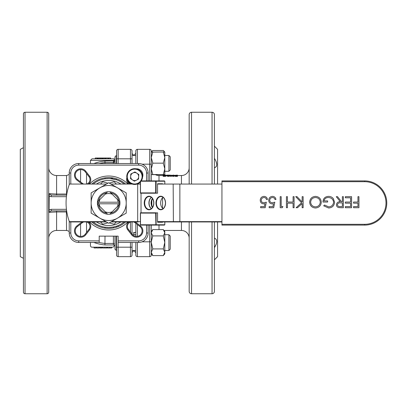 <?xml version="1.0" encoding="UTF-8"?>
<svg xmlns="http://www.w3.org/2000/svg" width="406" height="406" viewBox="0 0 406 406"><rect width="100%" height="100%" fill="white"/><g stroke="black" fill="none" stroke-linecap="round" stroke-linejoin="round"><path stroke-width="0.61" d="M97.658 202.213L119.694 202.213M119.694 203.787L97.658 203.787M119.648 201.696L109.98 192.028M109.98 213.972L119.648 204.304M97.709 204.304L107.372 213.972M107.372 192.028L97.709 201.696M118.116 202.213A9.47 9.47 0 0 0 117.491 199.539L118.78 200.828A10.333 10.333 0 0 0 110.848 192.896L112.137 194.185A9.47 9.47 0 0 0 105.215 194.185L106.504 192.896A10.333 10.333 0 0 0 98.572 200.828L99.866 199.539A9.47 9.47 0 0 0 99.242 202.213M99.242 203.787A9.47 9.47 0 0 0 99.866 206.461L98.572 205.172A10.333 10.333 0 0 0 106.504 213.104L105.215 211.815A9.47 9.47 0 0 0 112.137 211.815L110.848 213.104A10.333 10.333 0 0 0 118.78 205.172L117.491 206.461A9.47 9.47 0 0 0 118.116 203.787M96.43 221.94A22.553 22.553 0 0 0 120.922 221.94M120.922 184.06A22.553 22.553 0 0 0 96.43 184.06M97.404 203A11.272 11.272 0 0 0 108.676 214.272A11.272 11.272 0 0 0 119.953 203A11.272 11.272 0 0 0 108.676 191.728A11.272 11.272 0 0 0 97.404 203M118.983 202.213A10.333 10.333 0 0 1 118.983 203.787M98.374 203.787A10.333 10.333 0 0 1 98.374 202.213M126.215 192.875L108.676 182.751L91.142 192.875L91.142 203A17.539 17.539 0 0 0 99.906 218.189L108.676 223.249L117.446 218.189L126.215 213.125L126.215 203A17.539 17.539 0 0 0 99.906 187.811A17.539 17.539 0 0 0 91.142 203L91.142 213.125L99.906 218.189A17.539 17.539 0 0 0 126.215 203L126.215 192.875M100.5 184.06L102.769 181.792L107.94 183.177L108.676 182.751L109.27 183.091L114.137 181.792L116.41 184.06M116.41 221.94L114.137 224.208L109.27 222.909L108.676 223.249L107.94 222.823L102.769 224.208L100.5 221.94M221.94 181.695L221.94 224.305L364.689 224.305A21.305 21.305 0 0 0 385.994 203A21.305 21.305 0 0 0 364.689 181.695L221.94 181.695L221.94 180.903L364.689 180.903A22.097 22.097 0 0 1 386.781 203A22.097 22.097 0 0 1 364.689 225.097L221.94 225.097L221.94 224.305M221.94 221.94L157.564 221.94M138.334 221.94L110.95 221.94M69.462 221.94L69.35 221.62L69.462 221.94L106.402 221.94M106.402 184.06L69.462 184.06A54.495 54.495 0 0 0 69.35 221.62L105.859 221.62M151.362 208.714A6.471 4.578 90 0 1 148.931 203A6.471 4.578 90 0 1 151.362 197.286M163.075 208.714A6.471 4.578 90 0 1 160.649 203A6.471 4.578 90 0 1 163.075 197.286M157.564 184.06L221.94 184.06M137.132 184.06L140.4 184.06M110.95 184.06L132.199 184.06M353.565 207.715L353.565 206.583L357.955 206.583L357.955 203.183L353.565 203.183L353.565 202.051L357.955 202.051L357.955 196.666L358.945 196.666L358.945 207.715L353.565 207.715M345.349 207.715L345.349 206.583L350.586 206.583L350.586 203.183L345.349 203.183L345.349 202.051L350.586 202.051L350.586 197.798L345.349 197.798L345.349 196.666L351.581 196.666L351.581 207.715L345.349 207.715M341.157 207.715L338.65 207.562C337.229 207.167 336.488 206.233 336.427 204.761C336.757 202.619 338.061 201.62 340.345 201.767L336.285 196.666L337.508 196.666L341.568 201.767L342.375 201.767L342.375 196.666L343.364 196.666L343.364 207.715L341.157 207.715M340.35 202.883C338.736 202.685 337.756 203.31 337.416 204.761C337.762 206.182 338.726 206.791 340.304 206.583L342.375 206.583L342.375 202.898L340.35 202.883M324.526 205.025L328.677 206.862C331.595 206.649 333.235 205.106 333.595 202.239C333.174 199.25 331.428 197.676 328.358 197.519C326.008 197.555 324.541 198.686 323.963 200.914L327.642 200.914L327.642 202.051L322.973 202.051C323.12 198.514 324.947 196.626 328.444 196.382C330.362 196.352 331.961 197.047 333.23 198.473L334.585 202.193C334.239 205.796 332.26 207.73 328.642 207.999L323.678 205.827L324.526 205.025M309.656 202.193C309.971 198.646 311.899 196.707 315.447 196.382C318.989 196.687 320.933 198.605 321.273 202.142C320.973 205.69 319.06 207.639 315.533 207.999C311.94 207.715 309.981 205.781 309.656 202.193M320.278 202.147C319.979 199.285 318.38 197.742 315.487 197.519C312.549 197.732 310.935 199.29 310.651 202.198C310.95 205.076 312.564 206.634 315.487 206.862C318.395 206.608 319.994 205.035 320.278 202.147M302.15 207.715L302.15 203.507L297.547 207.715L296.131 207.715L301.562 202.756L295.705 196.666L297.03 196.666L302.15 202L302.15 196.666L303.14 196.666L303.14 207.715L302.15 207.715M293.086 207.715L293.086 203.183L287.423 203.183L287.423 207.715L286.428 207.715L286.428 196.666L287.423 196.666L287.423 202.051L293.086 202.051L293.086 196.666L294.076 196.666L294.076 207.715L293.086 207.715M280.196 207.715L280.196 196.666L281.191 196.666L281.191 206.583L282.891 206.583L282.241 207.715L280.196 207.715M269.153 206.583L272.908 206.583L273.502 203.675L272.203 203.888C270.01 203.695 268.853 202.492 268.726 200.275C268.899 197.864 270.183 196.565 272.578 196.382C274.502 196.54 275.623 197.575 275.948 199.498L274.958 199.498C274.644 198.24 273.832 197.58 272.522 197.519C270.802 197.671 269.868 198.605 269.716 200.32C269.873 201.904 270.761 202.716 272.38 202.756L274.816 202.188L273.685 207.715L269.153 207.715L269.153 206.583M260.652 206.583L264.413 206.583L265.006 203.675L263.707 203.888C261.515 203.695 260.353 202.492 260.231 200.275C260.403 197.864 261.687 196.565 264.083 196.382C266.001 196.54 267.128 197.575 267.452 199.498L266.458 199.498C266.143 198.24 265.331 197.58 264.022 197.519C262.306 197.671 261.373 198.605 261.22 200.32C261.378 201.904 262.266 202.716 263.885 202.756L266.321 202.188L265.184 207.715L260.652 207.715L260.652 206.583M140.715 180.903L140.4 181.223A0.315 0.315 0 0 1 140.715 180.903L164.374 180.903L164.821 181.223L164.821 184.06M164.374 180.903L149.195 180.903M164.821 181.223L156.112 181.223L155.889 180.903L155.665 181.223L140.491 181.223L140.491 192.901L155.665 192.901L156.112 193.215L140.491 193.215L140.491 192.901L140.491 193.215M140.491 212.785L140.491 213.099L140.491 212.785L156.112 212.785L156.112 224.777L164.821 224.777L164.374 225.097L140.715 225.097A0.315 0.315 0 0 1 140.4 224.777L140.715 225.097M157.564 222.255L162.588 222.255L157.564 222.255L157.564 212.785L155.665 213.099L140.491 213.099L140.491 224.777L155.665 224.777L155.889 225.097L155.665 213.099M151.438 197.346A6.471 4.578 -90 0 0 149.083 203A6.471 4.578 -90 0 0 151.438 208.654M164.821 224.777L164.821 221.94M162.588 222.255L162.588 221.94M157.564 183.745L162.588 183.745L157.564 183.745L157.564 193.215L156.112 193.215L156.112 181.223L155.665 181.223L155.665 192.901M162.588 183.745L162.588 184.06M170.226 236.033L170.226 249.198L168.916 250.507L168.916 234.724L164.795 234.724L168.916 234.724L170.226 236.033L168.916 234.724M116.299 236.14L116.299 250.507L114.989 249.198L114.989 236.14M116.299 250.507L116.568 250.507M163.293 229.613L164.795 232.765L163.293 235.916L164.795 242.418L163.293 248.919L164.795 252.268L163.293 255.618L164.795 253.882L164.795 231.354L163.293 229.613L152.793 229.613L151.286 231.354M152.793 229.613L151.286 232.765L152.793 235.916L151.286 241.824L151.286 255.08A1.578 1.578 0 0 1 149.707 256.658A1.578 1.578 0 0 0 151.286 255.08A1.578 1.578 0 0 1 149.707 256.658L137.401 256.658A1.578 1.578 0 0 1 135.822 255.08L135.822 242.453M152.793 248.919L151.286 242.418L151.286 253.882L152.793 255.618L151.286 252.268L152.793 248.919L163.293 248.919M163.293 255.618L152.793 255.618M163.293 235.916L152.793 235.916M170.226 163.618L170.226 169.967L168.916 171.276L168.916 155.493L164.795 155.493L168.916 155.493L170.226 156.802L170.226 163.618M114.989 163.547L114.989 156.802L116.299 155.493L116.299 163.547M163.293 152.006L164.795 152.123L164.795 157.584L163.293 163.156L164.795 168.845L164.795 157.584L163.293 152.006L151.286 152.123L151.286 157.584L152.793 163.156L151.286 168.845L152.793 174.534L151.286 174.646L164.795 174.646L164.795 168.845L163.293 174.534L164.795 174.646L164.389 175.118M151.291 152.118L152.681 150.504L151.631 152.067M152.793 152.006L151.286 157.584L151.286 180.903M164.795 152.118L163.405 150.504L164.455 152.067M163.293 174.534L152.793 174.534M163.293 163.156L152.793 163.156M163.405 150.504L152.681 150.504M164.405 174.702L164.186 175.123M132.863 172.981A4.009 4.009 0 0 0 132.463 179.919A4.009 4.009 0 0 0 138.669 176.798A4.009 4.009 0 0 0 132.863 172.981M134.929 171.941L130.793 174.022L130.529 178.65L134.401 181.193L138.537 179.107L138.801 174.484L134.929 171.941M140.4 181.989A7.892 7.892 0 0 1 126.789 176.113A7.892 7.892 0 0 1 135.117 168.688A7.892 7.892 0 0 1 141.258 180.903M140.131 170.875A7.892 7.892 0 0 1 141.582 172.768A5.522 5.522 0 0 0 140.131 170.875M127.931 181.792L131.869 184.06M189.166 238.175A7.714 7.714 0 0 0 181.452 230.461L164.029 230.461M163.085 175.382L163.05 175.96M173.032 175.169L172.317 175.341M172.971 175.169L172.971 175.641M174.453 175.25L174.301 175.818M165.47 175.519C160.862 175.605 164.466 174.768 166.328 175.235L165.795 175.25C163.369 175.24 163.329 175.285 165.678 175.387L166.181 175.392L165.618 175.905L163.283 175.905L165.47 175.519L163.085 175.28L163.283 175.884M166.328 175.235L166.328 175.702L165.795 175.722L165.795 175.25C163.369 175.24 163.329 175.285 165.678 175.387M163.283 175.905L163.283 176.366L165.618 176.366L165.618 175.905M166.181 175.392L165.618 176.366M169.804 175.625L169.87 175.123L166.886 175.123L169.013 175.164L166.952 175.641L166.886 175.164M168.51 175.935L166.952 175.641L166.952 176.102L168.51 176.392L168.51 175.935L169.987 175.631L169.429 175.615C166.323 176.118 168.48 175.047 169.87 175.133M167.571 175.631L169.429 175.615M169.241 175.691L168.5 175.798M168.51 176.392L169.987 176.097L169.987 175.631M170.637 175.915L170.637 175.123L173.002 175.6L173.032 175.123L173.712 175.123L173.712 175.915L171.347 175.245L171.317 175.915L170.637 175.915L170.637 176.371L171.317 176.371L171.317 175.915M171.347 175.245L171.317 175.717M172.971 175.915L172.971 176.371L171.347 175.717M173.712 175.915L173.712 176.371L172.971 176.371M176.458 175.636L176.458 175.164L175.042 175.397L176.783 175.778L175.042 175.864M176.783 175.778L176.783 175.164L176.458 175.164M176.458 175.915C174.945 175.859 174.235 175.686 174.331 175.397L177.463 175.123L177.463 175.915L176.458 175.915L176.458 176.371C174.945 176.321 174.235 176.153 174.331 175.864L174.331 175.397M177.463 175.915L177.463 176.371L176.458 176.371M151.819 199.696L151.819 206.304M216.093 244.529L214.414 247.665L214.414 263.052L214.414 247.67C217.514 242.666 217.514 239.479 214.414 238.109M216.54 240.073L216.784 241.499M216.134 161.573L216.784 164.501M216.479 166.074L216.119 166.709M214.414 168.201L214.414 167.891C217.514 166.536 217.514 163.349 214.414 158.33M133.138 232.963L135.822 232.364M137.401 256.658A1.578 1.578 0 0 1 135.822 255.08A1.578 1.578 0 0 0 137.401 256.658L137.401 242.453M135.822 163.547L135.822 150.92A1.578 1.578 0 0 1 137.401 149.342L149.707 149.342A1.578 1.578 0 0 1 151.286 150.92L151.286 164.176L149.707 164.176L149.707 149.342M135.822 236.368L135.822 223.32M137.401 149.342A1.578 1.578 0 0 0 135.822 150.92A1.578 1.578 0 0 1 137.401 149.342L137.401 163.547M151.286 201.625L151.286 204.375M151.286 225.097L151.286 241.824L149.707 241.824L149.707 225.097M214.414 259.815L217.57 256.658L217.57 221.94M217.57 184.06L217.57 149.342L214.414 146.185M189.166 221.94L189.166 291.376A2.365 2.365 0 0 0 191.53 293.746L212.049 293.746A2.365 2.365 0 0 0 214.414 291.376L214.414 221.94M214.414 184.06L214.414 114.624A2.365 2.365 0 0 0 212.049 112.254L191.53 112.254A2.365 2.365 0 0 0 189.166 114.624L189.166 184.06M181.452 184.06L181.452 175.539A7.714 7.714 0 0 0 189.166 167.825M155.625 174.763A7.714 7.714 0 0 0 159 175.539L159 180.903M135.497 232.359L134.229 232.501M133.848 155.341L135.822 153.366M114.989 245.32A3.157 3.157 0 0 0 114.137 244.98L114.137 245.61A1.578 1.578 0 0 1 112.558 247.188L92.04 247.188A1.578 1.578 0 0 1 90.462 245.61L90.462 242.453M114.137 245.143L113.411 244.96L113.411 243.438L114.137 243.524M113.411 244.96L104.941 244.96L105.007 236.14M99.079 242.453A40.605 40.605 0 0 0 105.007 243.438L113.411 243.438L113.411 236.14M105.007 228.142L105.007 227.182L108.676 227.461A24.461 24.461 0 0 0 124.16 221.94M113.411 227.964L113.411 227L108.676 227.461A24.461 24.461 0 0 1 93.192 221.94M105.007 177.858L105.007 178.818L108.676 178.538A24.461 24.461 0 0 0 93.192 184.06M124.16 184.06A24.461 24.461 0 0 0 108.676 178.538L109.93 178.569A6.313 6.313 0 0 0 112.985 177.96A6.313 6.313 0 0 1 109.93 178.569L116.202 179.726L116.497 178.823M91.736 221.94A25.411 25.411 0 0 0 125.616 221.94M125.616 184.06A25.411 25.411 0 0 0 91.736 184.06M89.452 184.06A26.989 26.989 0 0 1 127.905 184.06M127.905 221.94A26.989 26.989 0 0 1 89.452 221.94M86.727 184.06A4.735 4.735 0 0 0 88.985 176.661L85.143 171.713A5.522 5.522 0 0 0 76.871 171.195A5.522 5.522 0 0 0 77.394 179.467L82.342 183.304A4.735 4.735 0 0 0 83.763 184.06M82.032 184.06A5.522 5.522 0 0 1 81.855 183.928L76.907 180.086A6.313 6.313 0 0 1 76.313 170.637A6.313 6.313 0 0 1 85.767 171.23L89.604 176.179A5.522 5.522 0 0 1 88.452 184.06M83.763 221.94A4.735 4.735 0 0 0 82.342 222.696L77.394 226.533A5.522 5.522 0 0 0 80.779 236.424A5.522 5.522 0 0 0 85.143 234.287L88.985 229.339A4.735 4.735 0 0 0 86.727 221.94M88.452 221.94A5.522 5.522 0 0 1 89.604 229.821L85.767 234.769A6.313 6.313 0 0 1 74.805 232.942A6.313 6.313 0 0 1 76.907 225.914L81.855 222.072A5.522 5.522 0 0 1 82.032 221.94M130.63 221.94A4.735 4.735 0 0 0 128.372 229.339L132.214 234.287A5.522 5.522 0 0 0 141.801 232.689A5.522 5.522 0 0 0 139.963 226.533L135.015 222.696A4.735 4.735 0 0 0 133.594 221.94M135.32 221.94A5.522 5.522 0 0 1 135.497 222.072L140.446 225.914A6.313 6.313 0 0 1 136.573 237.211A6.313 6.313 0 0 1 131.59 234.769L127.748 229.821A5.522 5.522 0 0 1 128.905 221.94M127.377 179.589A4.735 4.735 0 0 0 130.63 184.06M128.905 184.06A5.522 5.522 0 0 1 126.875 177.813M136.101 168.805A6.313 6.313 0 0 1 142.531 177.194M148.129 225.097L148.129 232.983A9.47 9.47 0 0 1 138.664 242.453L118.146 242.453L118.146 236.14L99.206 236.14L99.206 242.453L78.693 242.453A9.47 9.47 0 0 1 69.223 232.983L69.223 221.275M69.223 184.725L69.223 173.017A9.47 9.47 0 0 1 78.693 163.547L138.664 163.547A9.47 9.47 0 0 1 148.129 173.017L148.129 180.903M105.007 163.547L105.007 162.562A40.605 40.605 0 0 0 99.079 163.547M93.908 163.547A42.128 42.128 0 0 1 104.941 161.04L105.007 162.562L113.411 162.562L114.137 162.476L114.137 161.02A3.157 3.157 0 0 0 114.989 160.68M104.941 161.04L114.137 160.857L114.137 162.476M114.137 158.812L114.137 160.39L90.462 160.39L92.04 158.812L114.137 158.812M114.137 160.857L114.137 160.39M90.462 163.547L90.462 160.39L92.04 158.812M116.568 163.547L116.568 150.92A1.578 1.578 0 0 1 118.146 149.342L130.458 149.342A1.578 1.578 0 0 1 132.036 150.92L132.036 163.547M132.036 242.453L132.036 255.08A1.578 1.578 0 0 1 130.458 256.658L118.146 256.658A1.578 1.578 0 0 1 116.568 255.08A1.578 1.578 0 0 0 118.146 256.658A1.578 1.578 0 0 1 116.568 255.08L116.568 236.14M116.568 227.152L116.568 226.152L118.146 225.553L118.146 226.578M118.146 149.342A1.578 1.578 0 0 0 116.568 150.92A1.578 1.578 0 0 1 118.146 149.342L118.146 163.547M132.036 221.94L132.036 234.054M130.458 256.658A1.578 1.578 0 0 0 132.036 255.08A1.578 1.578 0 0 1 130.458 256.658L130.458 247.188L132.036 247.188M130.859 183.482L130.95 184.06M133.929 155.417L132.036 153.524L132.036 155.493L135.822 155.493M135.822 252.633L133.848 250.659L132.036 252.476L132.036 250.507L135.822 250.507M133.929 234.724L133.929 232.587M128.778 182.928L129.194 182.517M23.447 258.317L20.3 256.658L20.3 149.342L23.447 147.682M48.705 292.005L48.705 113.995M48.715 237.992A7.892 7.892 0 0 1 56.596 230.461L56.596 211.952L49.233 212.308L49.085 209.953L49.233 193.692L56.596 194.048L56.596 175.539A7.892 7.892 0 0 1 48.715 168.008M66.64 210.892L51.217 210.892L49.233 212.308M51.217 210.892L51.217 209.313L66.432 209.313M49.085 209.953L51.217 209.313M66.432 196.687L51.217 196.687L51.217 195.108L66.64 195.108M49.233 193.692L51.217 195.108M51.217 196.687L49.085 196.047M66.812 211.968L56.596 211.952L56.596 210.892M66.386 210.892L66.554 230.461L56.596 230.461M56.596 195.108L56.596 194.048L66.554 194.038L66.386 195.108M69.223 174.458L66.554 175.539L66.554 194.038L66.812 194.032M25.035 293.746L47.126 293.746A1.578 1.578 0 0 0 48.715 292.168L48.715 113.832A1.578 1.578 0 0 0 47.126 112.254L25.035 112.254A1.578 1.578 0 0 0 23.447 113.832L23.447 292.168A1.578 1.578 0 0 0 25.035 293.746L25.035 112.254M23.457 292.005L23.457 113.995M66.554 230.461A7.892 7.892 0 0 1 69.223 231.542M113.411 227L116.273 226.254M110.594 158.812L110.594 158.02L108.016 158.02L108.016 158.812M108.016 158.02L105.941 158.02L105.941 158.812M105.941 158.02L105.23 158.02L105.23 158.812M105.23 158.02L104.195 158.02L104.195 158.812M104.195 158.02L103.16 158.02L103.16 158.812M103.16 158.02L102.754 158.02L102.754 158.812M105.636 158.02L105.636 158.812M102.048 158.812L102.048 158.02L100.373 158.02L100.373 158.812M100.373 158.02L99.617 158.02L99.617 158.812M110.239 158.02L110.239 158.812M108.595 158.02L108.595 158.812M108.092 158.02L108.092 158.812M102.754 158.02L102.398 158.02L102.398 158.812M99.617 158.02L98.303 158.02L98.303 158.812M98.455 158.02L98.455 158.812M97.846 158.812L97.846 158.02L95.268 158.02L95.268 158.812M97.496 158.02L97.496 158.812M97.445 158.02L97.445 158.812M97.039 158.02L97.039 158.812M95.42 158.02L95.42 158.812M94.065 247.188L94.065 247.98L95.989 247.98L95.989 247.188M96.694 247.188L96.694 247.98L98.922 247.98L98.922 247.188M99.627 247.188L99.627 247.98L101.312 247.98L101.312 247.188M101.312 247.98L102.109 247.98L102.109 247.188M102.109 247.98L102.155 247.188M102.764 247.188L102.764 247.98L106.91 247.98L106.91 247.188M104.885 247.98L104.885 247.188M106.661 247.98L106.661 247.188M107.519 247.188L107.519 247.98L111.665 247.98L111.665 247.188M109.569 247.98L109.569 247.188M364.689 181.695L364.689 180.903M364.689 224.305L364.689 225.097M157.564 221.62L179.863 221.62L179.863 221.94M179.863 184.06L179.863 221.62L221.94 221.62M173.169 184.06L173.392 221.94M111.498 221.62L137.685 221.62L137.685 221.94M137.685 184.06L137.685 221.62L140.4 221.62M165.557 203A6.471 4.578 -90 0 0 160.984 196.529A6.471 4.578 -90 0 0 156.406 203A6.471 4.578 -90 0 0 160.984 209.471A6.471 4.578 -90 0 0 165.557 203A6.785 4.801 90 0 1 160.761 209.785A6.785 4.801 90 0 1 155.96 203A6.785 4.801 90 0 1 160.761 196.215A6.785 4.801 90 0 1 165.557 203M149.266 196.529A6.471 4.578 -90 0 0 144.688 203A6.471 4.578 -90 0 0 149.266 209.471C151.93 209.156 153.422 206.999 153.747 203C153.422 199.001 151.93 196.844 149.266 196.529M144.242 203A6.785 4.801 90 0 1 149.043 196.215A6.785 4.801 90 0 1 153.838 203A6.785 4.801 90 0 1 149.043 209.785A6.785 4.801 90 0 1 144.242 203M141.029 193.215L141.029 212.785M152.433 207.573A6.471 4.578 90 0 1 151.093 203A6.471 4.578 90 0 1 152.433 198.427M162.588 197.712L162.588 208.288M140.679 180.909A7.42 7.42 0 0 0 135.091 169.16A7.42 7.42 0 0 0 131.965 183.476A7.42 7.42 0 0 0 140.4 181.274M126.789 176.113A7.892 7.892 0 0 1 135.117 168.688A7.892 7.892 0 0 1 142.542 177.021M137.401 224.543L137.401 236.358M142.059 241.824L149.707 241.824L149.707 256.658A1.578 1.578 0 0 0 151.286 255.08M149.707 180.903L149.707 164.176L142.059 164.176M181.452 230.461L181.452 221.94M159 229.613L159 225.097M191.53 293.746L191.53 221.94M191.53 184.06L191.53 112.254M212.049 293.746L212.049 221.94M212.049 184.06L212.049 112.254M104.941 244.96A42.128 42.128 0 0 1 93.908 242.453M78.693 242.453L78.693 240.875A7.892 7.892 0 0 1 70.801 232.983L70.801 221.94L70.801 232.983L69.223 232.983M78.693 163.547L78.693 165.125L138.664 165.125L78.693 165.125A7.892 7.892 0 0 0 70.801 173.017L70.801 184.06L70.801 173.017L69.223 173.017M82.342 183.304L81.855 183.928M77.394 179.467L76.907 180.086M85.767 171.23L85.143 171.713M89.604 176.179L88.985 176.661M82.342 222.696L81.855 222.072M89.604 229.821L88.985 229.339M85.767 234.769L85.143 234.287M77.394 226.533L76.907 225.914M128.372 229.339L127.748 229.821M132.214 234.287L131.59 234.769M135.497 222.072L135.015 222.696M140.446 225.914L139.963 226.533M138.664 242.453L138.664 240.875A7.892 7.892 0 0 0 146.551 232.983L146.551 225.097M118.146 240.875L138.664 240.875M148.129 232.983L146.551 232.983M148.129 173.017L146.551 173.017A7.892 7.892 0 0 0 138.664 165.125L138.664 163.547M146.551 180.903L146.551 173.017M78.693 240.875L99.206 240.875M113.411 163.547L113.411 161.04M116.568 247.188L118.146 247.188L118.146 256.658M118.146 242.453L118.146 247.188L130.458 247.188L130.458 242.453M116.568 158.812L132.036 158.812M130.458 232.024L130.458 222.001M130.458 163.547L130.458 149.342A1.578 1.578 0 0 1 132.036 150.92M86.534 184.06L86.534 173.509M86.534 232.491L86.534 221.94M80.581 236.419L80.581 224.061M80.581 181.939L80.581 169.581M47.126 293.746L47.126 112.254M101.272 158.02L101.272 158.812M100.419 247.98L100.419 247.188M160.984 196.529C163.648 196.844 165.14 199.001 165.465 203C165.14 206.999 163.648 209.156 160.984 209.471M140.4 181.223L140.4 193.124M140.4 212.876L140.4 224.777M152.468 198.478L151.184 203L152.468 207.522M135.822 234.724L132.589 234.724M168.916 250.507L164.795 250.507M168.916 171.276L164.795 171.276M116.568 155.493L116.299 155.493L116.568 155.493M114.989 156.802L116.299 155.493M170.226 156.802L168.916 155.493M181.452 175.539L177.463 175.539M174.331 175.539L173.712 175.539M170.637 175.539L169.87 175.539M166.886 175.539L166.328 175.539M163.085 175.539L159 175.539M66.554 175.539L56.596 175.539"/></g></svg>

